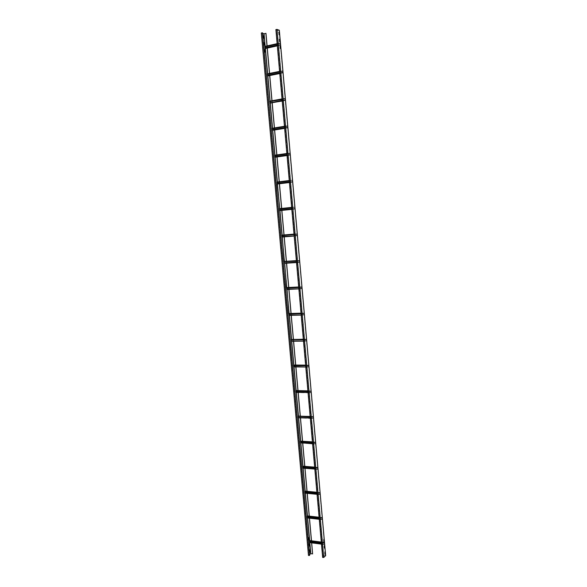 <?xml version="1.0" encoding="UTF-8"?>
<svg xmlns="http://www.w3.org/2000/svg" width="587" height="587" viewBox="0 0 587 587"><rect width="100%" height="100%" fill="white"/><g stroke="black" fill="none" stroke-linecap="round" stroke-linejoin="round"><path stroke-width="0.44" stroke-dasharray="2.94 2.2" d="M262.528 32.828L261.501 32.938L262.572 33.32M265.97 33.364L263.754 33.804L261.406 33.019L308.549 555.368L310.538 553.658L312.68 553.834M267.092 45.911L267.29 48.083M269.565 73.412L269.756 75.554M272.016 100.751L272.207 102.85M274.452 127.922L274.643 129.984M276.881 154.931L277.057 156.956M279.287 181.772L279.463 183.76M281.679 208.444L281.855 210.403M284.057 234.947L284.218 236.737M286.427 261.318L286.581 263.086M288.775 287.454L288.936 289.31M291.115 313.583L291.277 315.373M293.427 339.337L293.595 341.223M295.731 365.041L295.907 366.926M298.027 390.597L298.196 392.498M300.309 416.007L300.478 417.907M302.576 441.263L302.745 443.178M304.829 466.364L304.998 468.301M307.067 491.319L307.25 493.359M309.29 516.134L309.481 518.182M311.506 540.796L311.69 542.865M267.004 45.925L267.202 48.105M269.477 73.434L269.668 75.569M271.928 100.766L272.119 102.872M274.364 127.937L274.555 129.998M276.793 154.939L276.976 156.971M279.199 181.779L279.375 183.768M281.591 208.451L281.767 210.41M283.976 234.969L284.13 236.744M286.339 261.288L286.5 263.13M288.687 287.461L288.848 289.31M291.027 313.583L291.189 315.336M293.339 339.337L293.507 341.208M295.65 365.041L295.819 366.926M297.939 390.597L298.115 392.49M300.221 416L300.39 417.907M302.488 441.255L302.657 443.17M304.741 466.357L304.917 468.294M306.979 491.319L307.162 493.351M309.21 516.127L309.393 518.174M311.426 540.796L311.609 542.85M263.857 42.712L264.077 45.118L264.488 45.228M263.24 35.814L263.453 38.221L263.871 38.338M264.48 49.609L264.693 52.001L265.111 52.111M308.813 537.523L308.791 539.864M309.364 543.672L309.342 546.005M309.914 549.806L309.892 552.14M309.62 555.419L308.652 555.478L261.501 32.938M309.554 554.656L308.652 555.478M262.374 32.857L309.474 555.397M309.819 542.623L309.782 542.183L324.112 544.046L321.471 544.054M324.413 544.164L324.266 542.549L309.635 540.664L324.266 542.549L309.635 540.664L309.716 541.331L309.635 540.554M307.603 517.969L307.566 517.536M322.212 519.29L307.302 517.837L322.234 519.231L322.072 517.668L307.419 516.024L322.072 517.668L307.419 516.024L307.493 516.67L307.419 515.922M305.372 493.183L305.335 492.742L319.702 494.115L317.053 494.217M305.255 491.869L305.189 491.143M317.802 469.05L302.826 468.118L317.787 469.101L317.64 467.465L302.98 466.606M300.867 443.06L312.585 443.779M315.292 443.941L300.573 443.038L315.549 443.787L315.402 442.136L300.727 441.512M298.592 417.827L313.047 418.458M296.31 392.446L310.78 392.82M293.647 366.897L305.783 366.992M293.749 366.897L308.784 366.868L308.623 365.239L293.867 365.319M291.335 341.216L303.486 341.091M291.468 341.216L306.495 340.937L306.333 339.293L291.556 339.624M289.376 315.388L301.182 315.028M289.274 314.089L289.208 313.634L304.029 313.194L304.191 314.845L289.178 315.373M289.215 313.597L289.428 315.256L304.249 314.83L304.103 313.216L289.288 313.663M287.043 289.457L286.669 289.384M287.036 289.398L287.006 289.031L301.593 288.716L301.535 288.342L298.856 288.811M286.918 289.369L301.879 288.606L301.711 286.94L286.874 287.652L286.933 288.085L286.874 287.549L287.094 289.288L301.931 288.591L301.784 286.97L286.948 287.681M284.695 263.328L284.313 263.233M299.597 262.191L296.523 262.433L299.539 262.242L299.377 260.525L284.519 261.516L284.746 263.167L299.597 262.191L299.458 260.555L284.6 261.553M282.325 237.045L281.943 236.928M297.191 235.673L282.288 236.568M297.205 235.629L297.037 233.949L282.156 235.218L282.208 235.6L282.156 235.108M279.94 210.601L279.904 210.095M294.843 208.906L279.647 210.506L294.828 208.95L294.696 207.248L279.83 209.119L279.478 208.664M277.46 182.197L292.289 180.187L277.46 182.197L277.556 183.995L277.504 183.452L277.541 183.878L289.42 182.33M292.172 182.051L277.534 183.885L292.473 182.014L292.297 180.304L277.431 182.484L277.38 182.007M275.054 155.423L289.993 153.28L275.054 155.423L275.098 156.656M290.073 154.99L275.127 157.118L290.081 154.953L289.912 153.229L275.017 155.68L274.965 155.203M272.728 130.299L272.669 129.69M272.581 128.722L272.537 128.237M270.284 103.202L270.233 102.564L270.277 103.085L282.193 100.744M270.145 101.588L270.101 101.103M267.833 75.936L267.775 75.268L267.826 75.826L279.757 73.206M267.687 74.292L267.643 73.801M265.368 48.508L265.302 47.804M280.381 45.067L265.346 48.398L280.388 45.03L280.204 43.262L265.229 46.821L265.17 46.336M322.813 557.261L275.971 29.629L322.718 557.342L323.562 557.459L325.506 555.706L323.708 555.353L325.646 555.64M323.708 555.353L277.306 30.737L279.295 30.267M323.628 555.427L277.306 30.737M276.081 29.666L322.828 557.445M277.218 30.707L279.141 30.245L276.073 29.548M322.967 557.283L276.242 29.629M324.325 547.994L323.987 545.888L324.45 545.55M324.875 554.187L324.89 551.839M323.789 539.431L323.782 541.786M279.86 46.234L280.072 48.64L280.483 48.765M279.243 39.263L279.456 41.677L279.867 41.809M278.788 32.234L278.84 34.699L279.251 34.838M279.082 30.275L325.447 555.676M309.466 542.139L324.156 544.384L309.775 542.263M309.532 542.579L309.679 540.568M324.002 542.828L321.316 542.315M324.259 542.447L321.294 542.058L324.009 542.667M324.266 542.439L309.709 540.649M309.841 542.161L324.472 544.061L324.34 542.535M324.472 544.061L324.09 544.398M309.386 541.243L324.031 543.136M321.36 542.836L323.98 543.173M321.441 543.745L324.061 544.09M321.441 543.701L324.112 544.046M307.302 517.837L321.962 519.495L307.302 517.837M307.309 517.932L307.463 515.929M321.801 517.925L319.115 517.463M307.625 517.536L322.278 519.194L322.065 517.565L319.093 517.228L321.808 517.763M322.278 519.194L321.97 519.598L319.269 519.209M319.24 518.849L321.889 519.502M307.17 516.589L321.83 518.24M319.159 517.983L321.786 518.277M319.24 518.901L321.867 519.194M305.02 492.713L319.754 494.459L305.335 492.86M305.079 493.153L305.225 491.15M305.262 491.869L305.189 491.246L319.864 492.64L304.888 491.833M304.91 491.488L319.607 492.823M320.003 494.269L319.864 492.64L304.924 491.429M319.592 492.882L316.899 492.464M305.401 492.772L320.069 494.181L319.856 492.537L316.877 492.251L319.599 492.72M320.069 494.181L319.68 494.467M304.939 491.796L319.622 493.197M316.943 492.985L319.57 493.234M317.024 493.902L319.651 494.151M317.024 493.858L319.702 494.115M302.826 468.118L317.53 469.277M302.841 468.221L317.538 469.38L303.156 467.861L317.853 469.013L302.753 468.118M303.156 467.861L302.98 466.225M317.64 467.465L302.643 466.892M302.665 466.548L317.384 467.634L302.943 466.32M317.369 467.685L303.017 466.32M317.853 469.013L317.714 467.457M317.538 469.38L314.83 469.072M314.793 468.719L317.457 469.277M302.694 466.856L317.398 468M314.72 467.832L317.347 468.037M314.801 468.756L317.428 468.962M300.573 443.038L315.27 443.911M300.581 443.141L315.615 443.699L300.5 443.038M300.904 442.803L300.72 441.145M315.402 442.136L300.383 441.806M300.405 441.461L315.146 442.29L300.691 441.248M315.131 442.341L300.764 441.248M315.615 443.699L315.476 442.136M300.434 441.769L315.16 442.664M312.475 442.532L315.109 442.693M312.555 443.464L315.19 443.625M312.555 443.427L315.241 443.596M298.247 417.467L313.319 418.26L313.157 416.653L298.152 416.168L312.9 416.792L312.856 417.196L312.886 416.689L310.178 416.572L313.15 416.55L298.453 415.926M298.578 417.775L313.319 418.421L298.225 417.812M298.636 417.592L298.497 416.036M312.878 416.851L298.115 416.565M298.137 416.22L313.179 416.689M313.37 418.238L313.231 416.66M298.585 417.775L312.966 418.45M298.167 416.535L312.908 417.166M310.222 417.086L312.856 417.196M310.303 418.017L312.944 418.135M310.303 417.988L312.988 418.105M295.965 392.087L311.044 392.696L310.897 391.023L295.87 390.788L310.633 391.147L310.596 391.544L310.626 391.037L307.911 390.971L310.611 391.045M311.059 392.798L295.943 392.432M296.354 392.233L296.164 390.553M310.618 391.199L295.826 391.177M295.855 390.832L310.919 391.052M296.208 391.184L296.164 390.693M307.896 390.839L310.626 391.037M310.883 390.913L296.215 390.671M311.11 392.615L310.971 391.03M295.877 391.155L310.648 391.522M307.955 391.478L310.596 391.544M310.728 392.468L308.036 392.395L310.677 392.49M293.72 366.912L308.476 366.992M294.058 366.728L308.835 366.846L293.999 366.912L293.86 365.033M308.623 365.239L293.529 365.635M293.551 365.297L308.358 365.349L293.845 365.136M308.336 365.4L305.629 365.217L308.336 365.246M305.614 365.107L308.344 365.239M308.608 365.129L293.918 365.151M308.835 366.846L308.696 365.253M293.581 365.62L308.366 365.723M305.673 365.723L308.314 365.745M308.454 366.67L305.754 366.648L308.402 366.692M291.409 341.23L306.187 341.047M291.717 341.23L291.548 339.359M306.333 339.293L291.218 339.946M291.24 339.609L306.062 339.389L291.534 339.462M306.047 339.44L291.607 339.484M291.754 341.069L306.546 340.915L306.407 339.315M306.546 340.915L306.135 341.062M291.269 339.932L306.076 339.763M303.376 339.814L306.025 339.785M306.157 340.717L303.457 340.746L306.106 340.739M289.083 315.402L303.883 314.94M303.758 313.275L288.892 314.104M303.743 313.326L301.021 313.245L304.103 313.216M304.249 314.83L303.831 314.955M288.943 314.089L303.772 313.649M301.065 313.744L303.721 313.663M303.853 314.61L301.153 314.691L303.802 314.625M286.742 289.413L301.564 288.672M301.711 286.94L286.551 288.1M286.573 287.762L301.439 286.999L286.874 287.652M301.425 287.05L298.695 287.021M298.695 286.977L301.703 286.83L298.702 287.036M301.931 288.591L301.513 288.687M286.603 288.092L301.454 287.381M298.739 287.52L301.395 287.388M301.535 288.342L298.827 288.474L301.483 288.356M284.394 263.269L299.231 262.25M299.377 260.525L284.196 261.949M284.225 261.611L299.106 260.569L284.233 261.567M299.091 260.613L296.362 260.643L299.099 260.459M299.561 262.345L296.53 262.55L299.561 262.345M284.255 261.934L299.121 260.944M296.406 261.134L299.062 260.958M296.494 262.103L299.15 261.927M296.486 262.096L299.201 261.919M282.024 236.965L296.912 235.71M282.384 236.935L282.142 235.108M297.037 233.949L281.826 235.629M281.855 235.299L296.758 233.971M282.156 235.218L296.751 233.978M296.743 234.022L294.006 234.096L296.751 233.861M297.022 233.831L282.237 235.255M282.384 236.884L297.257 235.629L297.11 233.986M297.257 235.629L294.168 235.893M296.802 235.336L294.138 235.563L296.831 235.673M281.885 235.622L296.773 234.352M294.05 234.587L296.714 234.36M279.647 210.506L294.549 208.957M279.999 210.44L294.865 209.045L279.97 210.586L279.764 208.656L294.388 207.108M294.674 207.204L279.5 209.155M279.471 208.825L294.395 207.218L279.772 208.767M294.667 207.094L279.852 208.803M294.901 208.899L294.755 207.248M294.865 209.045L291.805 209.192M279.588 210.131L294.469 208.921M291.776 208.862L294.439 208.583M277.247 183.878L292.15 182.007M292.297 180.304L277.101 182.52M277.071 182.19L292.018 180.297M277.38 182.146L292.01 180.297M292.003 180.341L289.266 180.525L291.981 180.194M277.607 183.841L292.524 182.014L292.377 180.348M292.524 182.014L292.091 182.007M289.391 181.992L292.062 181.669M277.189 183.504L292.121 181.669M274.841 157.096L289.78 154.975M289.912 153.229L274.694 155.731M274.665 155.394L289.626 153.207L274.973 155.372M275.134 157.111L275.105 156.656M289.611 153.251L286.867 153.486L289.589 153.104M275.2 157.074L290.139 154.953L289.993 153.28M290.139 154.953L287.028 155.306M274.782 156.714L289.707 154.924M289.582 153.589L286.911 153.97L289.64 153.589M286.999 154.961L289.67 154.586M284.504 126.785L287.505 125.992L287.674 127.768L272.713 130.182L272.684 129.69M272.412 130.145L287.381 127.731M272.779 130.153L287.74 127.739L272.75 130.285L272.243 128.274M287.204 125.992L272.265 128.773M272.236 128.428L287.535 126.044M287.674 127.768L272.706 130.182L287.674 127.768M287.234 126.337L287.212 125.838L284.46 126.286L287.175 125.853M272.537 128.318L287.212 125.838M287.498 125.882L272.632 128.487M287.74 127.739L287.586 126.051M287.703 127.871L284.622 128.105M272.353 129.764L287.3 127.672M284.497 126.763L287.175 126.33M284.592 127.768L287.27 127.335M284.959 100.318L269.976 103.033L285.245 100.377L284.798 98.528L269.8 101.272L284.798 98.528L284.812 98.917L284.79 98.418L282.031 98.917L284.754 98.425M269.976 103.033L284.93 100.267M270.343 103.055L285.319 100.348L270.313 103.187L269.8 101.155M284.783 98.572L269.822 101.646M269.793 101.309L285.113 98.638M270.101 101.206L284.79 98.418M285.077 98.477L270.189 101.382M285.319 100.348L285.172 98.653M285.289 100.48L284.878 100.252M282.076 99.416L284.812 98.917M282.076 99.394L284.754 98.902M282.164 100.399L284.849 99.915M269.917 102.644L284.9 99.922M282.523 72.737L267.518 75.752L282.817 72.81M267.518 75.752L282.494 72.685M267.892 75.796L282.89 72.781L267.863 75.928L267.349 73.859M282.824 72.803L282.362 70.932L267.371 74.358M267.342 74.013L282.362 70.932M267.701 74.292L267.356 73.977L282.354 70.939M282.347 70.976L279.595 71.379L282.318 70.829M267.643 73.933L282.354 70.822M282.648 70.895L267.738 74.116M282.89 72.781L282.736 71.078M282.861 72.913L282.442 72.671M279.639 71.878L282.376 71.321M279.632 71.849L282.318 71.306M279.728 72.861L282.413 72.318M267.459 75.356L282.464 72.333M265.045 48.303L280.072 44.979M265.419 48.376L280.439 45.052L265.397 48.501L264.876 46.402M280.204 43.262L264.898 46.894M264.869 46.549L279.911 43.167M265.185 46.608L279.904 43.174M280.366 45.074L265.346 48.398L265.317 47.804M279.896 43.211L277.137 43.665L279.86 43.064M265.177 46.49L279.904 43.049M280.197 43.145L265.273 46.674M280.439 45.052L280.293 43.335M280.417 45.177L277.299 45.5M264.986 47.907L279.992 44.906M277.181 44.164L279.926 43.555M277.181 44.135L279.867 43.541M277.269 45.155L279.962 44.561M264.121 33.797L310.883 553.585M310.538 553.658L263.754 33.804M262.257 32.821L309.378 555.485M308.696 555.39L261.56 32.982M265.038 46.366L265.082 46.857M265.17 47.833L265.229 48.472M267.511 73.83L267.555 74.322M267.643 75.297L267.701 75.906M269.969 101.125L270.013 101.61M270.101 102.593L270.152 103.18M272.412 128.26L272.456 128.736M272.537 129.712L272.588 130.285M274.833 155.225L274.877 155.702M274.965 156.678L275.017 157.221M277.247 182.021L277.291 182.498M277.38 183.474L277.424 183.995M279.647 208.656L279.683 209.133M279.772 210.102L279.816 210.608M282.024 235.123L282.068 235.607M284.394 261.428L284.438 261.927M284.526 262.888L284.556 263.255M286.742 287.571L286.794 288.092M286.874 289.039L286.911 289.406M305.071 491.224L305.123 491.855M305.203 492.728L305.24 493.168M307.295 516.01L307.353 516.655M307.434 517.521L307.471 517.954M309.518 540.649L309.576 541.309M309.65 542.168L309.694 542.601M325.536 555.61L279.185 30.304M322.872 557.364L276.125 29.592M276.837 29.423L323.562 557.459M279.141 30.245L325.506 555.706L279.126 30.238M309.496 542.447L324.134 544.354M324.428 544.105L309.789 542.205M309.657 540.686L324.288 542.579M309.378 540.876L324.017 542.77M321.338 542.527L323.951 542.865M324.42 544.266L309.782 542.359M321.478 544.134L324.171 544.487L321.478 544.142M322.234 519.231L307.581 517.58M307.441 516.054L322.094 517.697M307.155 516.222L321.823 517.873M319.13 517.668L321.757 517.969M322.146 517.653L307.493 516.017M322.226 519.392L307.573 517.734M319.277 519.29L321.97 519.598L319.277 519.297M305.049 493.021L319.732 494.43M320.025 494.217L305.35 492.809M305.211 491.275L319.886 492.669M316.914 492.669L319.541 492.919M319.937 492.632L305.262 491.238M320.018 494.379L305.343 492.97M317.061 494.305L319.761 494.562L317.061 494.305M302.965 466.349L317.662 467.494M314.691 467.516L317.318 467.722M314.654 467.127L317.633 467.355M315.564 443.728L300.852 442.833M300.713 441.277L315.432 442.165M312.445 442.216L315.08 442.371M312.416 441.85L315.395 442.026M298.277 417.783L313.018 418.428M313.319 418.26L298.585 417.621M313.157 416.653L298.423 416.029M310.193 416.763L312.827 416.873M310.163 416.425L313.15 416.55M298.313 417.922L313.054 418.56M295.995 392.402L310.758 392.784M311.059 392.644L296.303 392.263M310.897 391.023L296.134 390.656M307.926 391.162L310.567 391.221M296.024 392.542L310.787 392.923M308.505 367.029L305.783 367.007M308.784 366.868L294.006 366.75M293.867 365.173L308.645 365.268M305.644 365.4L308.285 365.415M293.727 367.014L308.513 367.132M306.216 341.084L303.494 341.128M306.495 340.937L291.702 341.091M291.556 339.499L306.355 339.33M303.347 339.484L305.996 339.455M303.325 339.22L306.319 339.183M291.416 341.341L306.223 341.186M304.191 314.845L289.376 315.27M289.237 313.678L304.051 313.238M304.029 313.194L289.208 313.634M301.036 313.414L303.692 313.341M301.014 313.179L304.015 313.084M304.183 315.006L301.182 315.094M289.098 315.505L303.919 315.087M301.593 288.716L298.856 288.841M301.879 288.606L287.043 289.303M286.896 287.696L301.733 286.977M298.71 287.19L301.366 287.065M301.872 288.76L298.864 288.899M286.757 289.523L301.601 288.826M296.523 262.44L299.531 262.242M299.26 262.294L296.523 262.47M299.546 262.198L284.688 263.174M284.548 261.56L299.407 260.562M296.376 260.804L299.032 260.621M284.401 263.38L299.267 262.404M294.175 235.93L297.183 235.68M282.178 235.262L297.059 233.986M294.021 234.257L296.684 234.022M297.198 235.791L294.182 236.047L297.22 235.776M282.039 237.075L296.919 235.82M279.801 208.811L294.696 207.248M291.658 207.541L294.322 207.262M294.835 209.06L291.82 209.376M291.82 209.354L294.557 209.075M292.473 182.014L277.556 183.841M277.409 182.197L292.326 180.348M289.274 180.671L291.944 180.341M292.465 182.168L289.442 182.535M289.435 182.498L292.187 182.161M275.127 157.118L290.066 154.997M290.081 154.953L275.149 157.074M274.995 155.416L289.934 153.28M286.882 153.633L289.552 153.244M290.073 155.107L287.05 155.54M287.043 155.474L289.795 155.085M287.681 127.724L272.72 130.145M287.505 125.992L272.544 128.428M284.468 126.425L287.146 125.985M287.674 127.885L284.644 128.37M284.636 128.289L287.388 127.841M285.267 100.333L270.284 103.048M285.091 98.587L270.108 101.324M282.046 99.049L284.724 98.557M285.253 100.487L282.222 101.037M282.215 100.935L284.966 100.428M282.831 72.766L267.833 75.789M267.679 74.101L282.685 71.064M282.655 71.012L267.657 74.05M279.603 71.504L282.288 70.961M282.824 72.927L279.786 73.536M279.772 73.404L282.53 72.847M280.388 45.03L265.368 48.354M265.214 46.659L280.234 43.321M277.152 43.79L279.838 43.189M280.373 45.192L277.335 45.859M277.321 45.705L280.08 45.096M294.014 366.904L308.791 367.022M303.75 313.275L288.929 313.715M298.864 288.892L301.887 288.753M299.077 260.467L296.362 260.65M296.721 233.875L294.014 234.11M277.578 183.98L292.495 182.153M275.171 157.213L290.11 155.1"/><path stroke-width="0.88" d="M261.406 33.019L262.528 32.828L309.62 555.419L308.549 555.368M262.572 33.32L263.908 33.767L265.97 33.364L267.092 45.911M267.29 48.083L269.565 73.412M269.756 75.554L272.016 100.751M272.207 102.85L274.452 127.922M274.643 129.984L276.881 154.931M277.057 156.956L279.287 181.772M279.463 183.76L281.679 208.444M281.855 210.403L284.057 234.961M284.218 236.737L286.427 261.318M286.588 263.123L288.775 287.454M288.936 289.31L291.108 313.473M291.277 315.373L293.427 339.337M293.595 341.223L295.731 365.041M295.907 366.926L298.027 390.597M298.196 392.498L300.309 416.007M300.478 417.907L302.576 441.263M302.745 443.178L304.829 466.364M304.998 468.301L307.067 491.319M307.25 493.359L309.29 516.134M309.481 518.182L311.506 540.796M311.69 542.865L312.6 553.901L311.609 542.85M265.874 33.334L267.004 45.925M267.202 48.105L269.477 73.434M269.668 75.569L271.928 100.766M272.119 102.872L274.364 127.937M274.555 129.998L276.793 154.939M276.976 156.971L279.199 181.779M279.375 183.768L281.591 208.451M281.767 210.41L283.976 234.969M284.13 236.744L286.339 261.288M286.5 263.13L288.687 287.461M288.848 289.31L291.02 313.473M291.189 315.336L293.339 339.337M293.507 341.208L295.65 365.041M295.819 366.926L297.939 390.597M298.115 392.49L300.221 416M300.39 417.907L302.488 441.255M302.657 443.17L304.741 466.357M304.917 468.294L306.979 491.319M307.162 493.351L309.21 516.127M309.393 518.174L311.426 540.796M264.642 45.192L264.011 42.682L264.429 42.814L264.282 45.184L264.011 42.682M264.025 38.294L263.409 35.712L263.981 38.39M265.265 52.074L264.634 49.565L265.053 49.697L264.906 52.067L264.634 49.572M308.791 539.864L308.813 537.523M309.342 546.005L309.364 543.672M309.892 552.14L309.914 549.806M309.554 554.656L310.684 553.68L312.6 553.901M263.394 35.778L263.989 38.39M308.835 539.967L308.909 537.443L308.835 539.967M309.386 546.115L309.459 543.584L309.386 546.115M309.943 552.25L310.017 549.726L309.943 552.25M310.817 553.658L309.819 542.623M309.782 542.183L309.701 541.331L309.789 542.183M309.679 540.568L307.603 517.969M307.566 517.536L307.485 516.67L307.573 517.536M307.463 515.929L305.372 493.183M305.262 491.869L305.343 492.742L305.255 491.869M305.189 491.143L303.119 468.147M303.09 467.802L303.009 466.922L303.097 467.802M302.98 466.225L300.867 443.06M300.83 442.715L300.749 441.828L300.845 442.715M300.72 441.145L298.592 417.827M298.563 417.482L298.482 416.579L298.57 417.482M298.453 415.926L296.31 392.446M296.208 391.184L296.288 392.094L296.193 391.184M296.164 390.553L294.014 366.912M293.984 366.559L293.896 365.642L293.992 366.559M293.86 365.033L291.702 341.23L303.494 341.12L291.468 341.216M291.673 340.871L291.585 339.946L291.68 340.871M291.548 339.359L289.413 315.388M289.274 314.089L289.354 315.028L289.259 314.089M301.065 313.744L288.892 314.104L287.036 289.398M287.006 289.031L286.918 288.085L287.014 289.031M298.739 287.52L286.551 288.1L284.68 263.211L296.523 262.44L284.284 262.91L296.494 262.103M284.651 262.881L284.57 261.919L284.666 262.881M296.406 261.134L284.167 261.619L282.318 236.899L294.175 235.93L282.024 236.965L294.175 235.93M282.288 236.568L282.2 235.6L282.296 236.568M282.156 235.108L279.948 210.601M279.904 210.095L279.816 209.119L279.918 210.087M279.772 208.642L277.137 183.504L289.391 181.992M277.504 183.452L277.424 182.484L277.519 183.452M277.38 182.007L275.149 157.228L274.723 156.707L286.999 154.961M275.098 156.656L275.01 155.68L275.105 156.656M274.965 155.203L272.728 130.299M272.669 129.69L272.581 128.722M272.537 128.237L270.306 103.195M270.152 101.588L270.24 102.564L270.145 101.588M270.101 101.103L267.855 75.936M267.701 74.292L267.789 75.268L267.687 74.292M267.643 73.801L265.397 48.501M265.302 47.804L265.214 46.828L265.317 47.804M265.17 46.336L264.04 33.76M275.971 29.629L276.991 29.387L279.295 30.267M325.646 555.64L323.716 557.481L322.718 557.342M324.45 545.55L324.376 548.104L324.442 545.55M324.882 554.26L324.993 551.751L324.882 554.26M323.899 539.343L323.833 541.896L323.892 539.343M280.021 46.182L280.637 48.728M279.405 39.212L279.808 39.366L279.669 41.743L279.405 39.212L279.867 41.802M278.788 32.226L279.368 34.875L278.788 32.226M324.34 545.639L324.325 547.994M324.89 551.839L324.875 554.187M323.789 539.431L323.782 541.786M278.788 32.234L279.405 34.802M321.441 543.701L309.466 542.139L309.525 542.579L321.478 544.134L309.525 542.579M309.62 540.561L321.294 542.065L309.628 540.554L309.342 541.28L321.36 542.836M309.422 542.183L321.441 543.745M319.24 518.849L307.199 517.536L307.309 517.939L319.277 519.29M307.412 515.922L319.093 517.228L307.405 515.922L307.118 516.626L319.159 517.983M307.199 517.536L319.24 518.901M317.024 493.858L304.969 492.742L305.079 493.153L317.061 494.305L305.079 493.153M305.225 491.15L304.888 491.833L316.943 492.985M304.969 492.742L317.024 493.902M314.793 468.719L302.753 468.118L314.83 469.072M314.654 467.127L302.936 466.217L302.643 466.892L314.72 467.832M302.723 467.81L314.801 468.756M312.555 443.427L300.471 442.723L312.585 443.779M312.416 441.85L300.676 441.145L300.383 441.806L312.475 442.532M300.471 442.723L312.555 443.464M298.299 417.812L310.303 418.017M310.303 417.988L298.196 417.489M310.163 416.425L298.086 416.249L310.222 417.086M296.017 392.439L308.036 392.424L295.914 392.109M307.896 390.839L296.127 390.553L295.826 391.177L307.955 391.478M305.783 367.007L293.749 366.897M293.617 366.574L305.783 366.992M305.614 365.107L293.83 365.033L293.529 365.635L305.673 365.723M291.306 340.893L303.486 341.091M303.325 339.22L291.189 339.624L303.376 339.814M301.182 315.094L289.178 315.373M288.98 315.05L301.182 315.028M288.907 313.612L301.021 313.245L288.907 313.612M298.856 288.841L286.918 289.369M286.639 289.061L298.856 288.811M298.864 288.899L287.087 289.398M296.523 262.47L284.68 263.218M296.486 262.096L284.284 262.91M284.702 263.321L296.53 262.543L284.739 263.247M281.914 236.598L294.168 235.893M282.34 237.031L294.182 236.033L282.384 236.935M281.863 235.138L294.006 234.096L281.863 235.138L281.826 235.629L294.05 234.587M291.776 208.862L279.537 210.131L279.94 210.601L291.82 209.376M279.449 209.155L291.688 207.879L279.449 209.155L279.478 208.664L291.644 207.394L279.449 208.678M277.049 182.52L289.303 181.009L277.02 182.19L289.266 180.525L277.049 182.043M274.635 155.724L286.911 153.97L274.694 155.731L274.672 155.239L286.867 153.486L274.635 155.247M284.592 127.768L272.302 129.756L272.735 130.292M284.504 126.785L272.177 128.421L284.46 126.286L272.207 128.289M272.684 129.69L272.595 128.714M272.214 128.766L284.497 126.763M282.164 100.399L269.888 102.974L282.222 101.037M282.076 99.416L269.771 101.639L269.763 101.162L282.031 98.917L269.763 101.162M269.771 101.639L282.076 99.394M279.728 72.861L267.401 75.349L267.826 75.943L279.786 73.536M279.639 71.878L267.312 74.344L267.349 73.859L279.595 71.379L267.305 73.874M267.312 74.344L279.632 71.849M277.269 45.155L264.928 47.892L265.353 48.508L277.335 45.859M277.181 44.164L264.84 46.879L264.832 46.41L277.137 43.665L264.832 46.41M264.84 46.879L277.181 44.135M309.525 555.507L262.411 32.784M263.908 33.767L265.038 46.366M265.082 46.857L265.17 47.833M265.229 48.472L267.511 73.83M267.555 74.322L267.643 75.297M267.701 75.906L269.969 101.125M270.013 101.61L270.101 102.593M270.152 103.18L272.412 128.26M272.456 128.736L272.537 129.712M272.588 130.285L274.833 155.225M274.877 155.702L274.965 156.678M275.017 157.221L277.247 182.021M277.291 182.498L277.38 183.474M277.424 183.995L279.647 208.656M279.683 209.133L279.772 210.102M279.816 210.608L282.024 235.138M282.068 235.607L282.156 236.576M282.186 236.906L284.394 261.45M284.438 261.927L284.526 262.888M284.556 263.255L286.742 287.571M286.794 288.092L286.874 289.039M286.904 289.376L289.083 313.561M289.127 314.096L289.215 315.036M289.244 315.395L291.409 339.396M291.453 339.946L291.541 340.871M291.57 341.23L293.72 365.077M293.771 365.642L293.852 366.559M293.882 366.912L296.017 390.604M296.068 391.184L296.149 392.094M296.178 392.439L298.299 415.985M298.35 416.572L298.431 417.474M298.46 417.819L300.566 441.211M300.625 441.813L300.705 442.708M300.735 443.053L302.826 466.291M302.877 466.907L302.958 467.788M302.987 468.14L305.071 491.224M305.123 491.855L305.203 492.728M305.24 493.168L307.295 516.01M307.353 516.655L307.434 517.521M307.471 517.954L309.518 540.649M309.576 541.309L309.65 542.168M309.694 542.601L310.684 553.68M323.716 557.481L276.991 29.387M279.287 30.201L325.653 555.742M309.312 540.972L321.338 542.527M321.316 542.315L309.371 540.774M321.471 544.054L309.444 542.491M307.089 516.318L319.13 517.668M319.115 517.463L307.148 516.12M319.269 519.209L307.228 517.844M304.858 491.524L316.914 492.669M316.899 492.464L304.917 491.326M305.181 491.143L316.877 492.251L305.181 491.143M317.053 494.217L304.998 493.058M302.613 466.577L314.691 467.516M314.669 467.318L302.672 466.386L314.669 467.318M300.361 441.49L312.445 442.216M312.431 442.018L300.412 441.299L312.431 442.026M298.086 416.249L310.193 416.763M298.137 416.066L310.178 416.579L298.145 416.066M295.804 390.861L307.926 391.162M307.911 390.971L295.863 390.678L307.911 390.979M293.5 365.319L305.644 365.4M293.551 365.143L305.629 365.224L293.559 365.136M291.189 339.624L303.347 339.484M291.233 339.455L303.332 339.323L291.247 339.447M303.494 341.128L291.695 341.245M288.863 313.781L301.036 313.414M289.2 313.531L301.014 313.179M286.522 287.777L298.71 287.19M298.695 287.021L286.581 287.608M286.86 287.549L298.695 286.977M284.673 263.218L296.523 262.44M284.167 261.619L296.376 260.804M284.512 261.406L296.362 260.613L284.233 261.45M281.797 235.299L294.021 234.257M279.419 208.825L291.658 207.541M279.654 210.616L291.82 209.354M291.805 209.192L279.566 210.462M277.02 182.19L289.274 180.671M289.442 182.535L277.548 183.995M277.255 183.995L289.435 182.498M289.42 182.33L277.167 183.834M274.606 155.386L286.882 153.633M287.05 155.54L275.134 157.228M274.848 157.206L287.043 155.474M287.028 155.306L274.753 157.045M272.177 128.421L284.468 126.425M284.644 128.37L272.713 130.299M272.419 130.263L284.636 128.289M284.622 128.105L272.331 130.094M269.741 101.294L282.046 99.049M269.983 103.143L282.215 100.935M282.193 100.744L269.888 102.974M267.283 73.999L279.603 71.504M267.525 75.87L279.772 73.404M279.757 73.206L267.43 75.686M264.81 46.534L277.152 43.79M265.06 48.42L277.321 45.705M277.299 45.5L264.964 48.237M308.483 555.493L261.325 32.953M275.89 29.563L322.659 557.467M279.324 30.231L325.675 555.691M319.277 519.297L307.309 517.939M298.702 287.036L286.566 287.615M287.05 289.45L298.864 288.892M296.362 260.65L284.211 261.464M294.014 234.11L281.833 235.152"/></g></svg>
